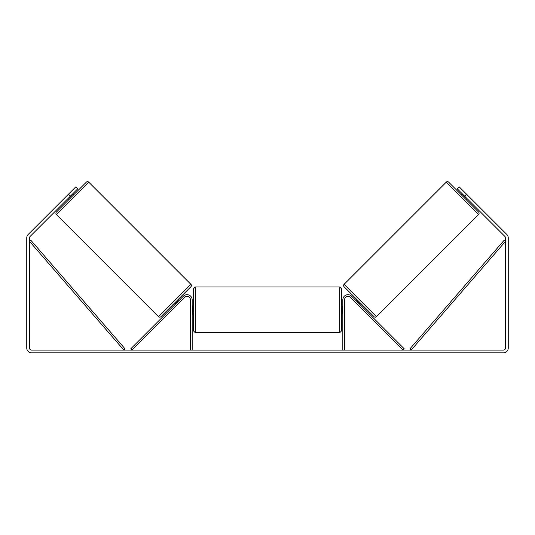 <?xml version="1.0" encoding="UTF-8"?>
<svg xmlns="http://www.w3.org/2000/svg" width="535" height="535" viewBox="0 0 535 535"><rect width="100%" height="100%" fill="white"/><g stroke="black" fill="none" stroke-linecap="round" stroke-linejoin="round"><path stroke-width="0.8" d="M192.179 350.077L192.179 299.867A5.156 5.156 0 0 0 183.371 296.216L130.727 348.86L131.944 350.077L184.588 297.433A3.437 3.437 0 0 1 190.46 299.867L190.46 350.077M344.54 350.077L344.54 299.867A3.437 3.437 0 0 1 350.412 297.433L403.056 350.077L404.273 348.86L351.629 296.216A5.156 5.156 0 0 0 342.821 299.867L342.821 350.077M446.243 182.167A1.719 1.719 0 0 1 448.671 182.167L478.584 212.081A1.719 1.719 0 0 1 478.584 214.515L376.446 316.66A1.719 1.719 0 0 1 374.012 316.66L344.099 286.747A1.719 1.719 0 0 1 344.099 284.312L446.243 182.167L478.584 214.515M461.197 194.693L462.173 193.724M466.059 199.562L467.035 198.585M355.655 300.242L356.624 299.266M360.516 305.104L361.486 304.134M356.343 300.938L356.591 300.69L360.062 304.168L359.821 304.408M462.869 194.419L462.621 194.66L466.099 198.131L466.339 197.89M70.399 196.151L68.453 194.212L75.749 186.916L77.695 188.855L30.107 236.443A2.066 2.066 0 0 0 29.499 237.908L29.499 348.017A2.066 2.066 0 0 0 31.565 350.077L503.435 350.077A2.066 2.066 0 0 0 505.501 348.017L505.501 237.908A2.066 2.066 0 0 0 504.893 236.443L457.305 188.855L459.251 186.916L466.547 194.212L464.601 196.151M68.453 194.212L28.161 234.497A4.815 4.815 0 0 0 26.75 237.908L26.75 348.017A4.815 4.815 0 0 0 31.565 352.832L503.435 352.832A4.815 4.815 0 0 0 508.25 348.017L508.25 237.908A4.815 4.815 0 0 0 506.839 234.497L466.547 194.212M88.756 182.167A1.719 1.719 0 0 0 86.329 182.167L56.416 212.081A1.719 1.719 0 0 0 56.416 214.515L158.554 316.66A1.719 1.719 0 0 0 160.988 316.66L190.901 286.747A1.719 1.719 0 0 0 190.901 284.312L88.756 182.167L56.416 214.515M73.803 194.693L72.827 193.724M72.131 194.419L72.379 194.66L68.901 198.131L68.661 197.89M68.941 199.562L67.965 198.585M179.345 300.242L178.376 299.266M174.484 305.104L173.514 304.134M178.657 300.938L178.409 300.69L174.938 304.168L175.179 304.408M193.556 309.839L193.556 288.686L195.275 286.967L195.275 332.71L193.556 330.991L193.556 309.839M341.444 288.686L341.444 330.991L339.725 332.71L339.725 286.967L341.444 288.686M192.179 307.384L192.526 307.384L192.526 312.293L192.179 312.293M342.821 312.293L342.474 312.293L342.474 307.384L342.821 307.384M29.499 241.345L123.846 350.077L125.15 348.954L30.803 240.215L29.499 241.345M505.501 241.345L411.154 350.077L409.85 348.954L504.197 240.215L505.501 241.345M376.446 316.66L344.099 284.312M158.554 316.66L190.901 284.312M339.725 286.967L195.275 286.967M193.556 306.401L192.179 306.401M342.821 306.401L341.444 306.401M342.821 313.276L341.444 313.276M193.556 313.276L192.179 313.276M339.725 332.71L195.275 332.71"/></g></svg>
